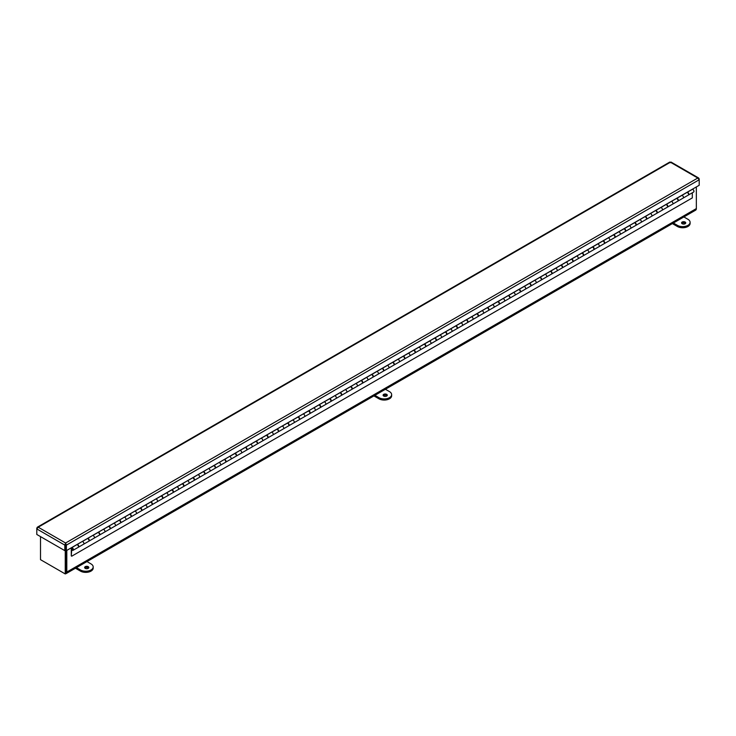 <?xml version="1.0" encoding="UTF-8"?>
<svg xmlns="http://www.w3.org/2000/svg" width="736" height="736" viewBox="0 0 736 736"><rect width="100%" height="100%" fill="white"/><g stroke="black" fill="none" stroke-linecap="round" stroke-linejoin="round"><path stroke-width="1.1" d="M696.348 186.926L696.348 208.582L66.801 572.047A3.422 1.978 60 0 1 66.093 573.62A3.422 1.978 60 0 1 65.541 573.776M66.093 573.62L695.64 210.156A3.422 1.978 -120 0 0 696.348 208.582L696.044 209.751M42.927 561.062A3.422 1.978 60 0 1 42.918 561.053L64.382 573.445A3.422 1.978 60 0 1 64.382 573.445M66.801 572.047L66.801 550.39M65.246 550.381L65.246 573.942L66.019 573.5L66.019 550.427L66.019 571.596A2.328 1.343 60 0 1 65.541 572.663M65.246 573.942L40.508 559.664L40.508 536.599M685.124 223.744A2.088 1.205 180 0 1 682.852 224.002A2.088 1.205 180 0 1 681.554 222.888A2.088 1.205 180 0 1 682.171 222.033A2.088 1.205 180 0 1 684.452 221.775A2.088 1.205 180 0 1 685.74 222.888A2.088 1.205 180 0 1 685.124 223.744M685.492 223.459A2.088 1.205 -0 0 0 682.171 223.174A2.088 1.205 -0 0 0 681.803 223.459M672.364 223.588L677.405 226.495A7.434 4.296 -0 0 0 687.921 226.495A7.434 4.296 -0 0 0 690.101 223.459L690.101 222.318A7.434 4.296 -0 0 0 687.921 219.282L683.873 216.945M673.357 223.017L677.405 225.354A7.434 4.296 -0 0 0 687.921 225.354A7.434 4.296 -0 0 0 690.101 222.318M386.667 396.051A2.088 1.205 180 0 1 384.385 396.318A2.088 1.205 180 0 1 383.097 395.204A2.088 1.205 180 0 1 383.714 394.349A2.088 1.205 180 0 1 385.986 394.082A2.088 1.205 180 0 1 387.283 395.204A2.088 1.205 180 0 1 386.667 396.051M387.035 395.766A2.088 1.205 -0 0 0 383.714 395.48A2.088 1.205 -0 0 0 383.346 395.766M373.906 395.904L378.948 398.802A7.434 4.296 -0 0 0 389.464 398.802A7.434 4.296 -0 0 0 391.644 395.766L391.644 394.634A7.434 4.296 -0 0 0 389.464 391.598L385.416 389.261M374.9 395.333L378.948 397.67A7.434 4.296 -0 0 0 389.464 397.67A7.434 4.296 -0 0 0 391.644 394.634M88.21 568.367A2.088 1.205 180 0 1 85.928 568.634A2.088 1.205 180 0 1 84.64 567.511A2.088 1.205 180 0 1 85.247 566.656A2.088 1.205 180 0 1 87.529 566.398A2.088 1.205 180 0 1 88.826 567.511A2.088 1.205 180 0 1 88.21 568.367M88.578 568.082A2.088 1.205 -0 0 0 85.247 567.796A2.088 1.205 -0 0 0 84.888 568.082M75.449 568.21L80.482 571.118A7.434 4.296 -0 0 0 91.006 571.118A7.434 4.296 -0 0 0 93.187 568.082L93.187 566.941A7.434 4.296 -0 0 0 91.006 563.905L86.958 561.568M76.434 567.64L80.482 569.977A7.434 4.296 -0 0 0 91.006 569.977A7.434 4.296 -0 0 0 93.187 566.941M37.094 528.2L37.288 527.224L38.226 527.206L36.8 528.936L64.814 545.109L65.596 543.012L66.387 545.109L699.2 179.759L697.774 178.029L698.712 178.038L698.906 179.023M671.186 162.674L669.613 162.674M36.8 528.034L36.8 534.465L64.814 550.638L64.814 545.109L65.587 544.658L65.596 543.012L38.226 527.206L670.404 162.224L697.774 178.029L65.596 543.012M65.596 543.904L66.387 545.109L66.387 550.638L699.2 185.279L699.2 178.848M64.814 550.638L65.587 550.188L65.587 544.658L65.605 550.188L66.387 550.638M678.04 201.029L688.243 195.141A1.49 0.856 -120 0 0 688.556 194.46A1.49 0.856 -120 0 0 687.902 192.961A1.49 0.856 -120 0 0 686.752 192.565L681.784 195.436A1.49 0.856 60 0 1 682.879 195.997A1.49 0.856 60 0 1 683.45 197.404A1.49 0.856 60 0 1 683.146 198.085A1.49 0.856 -120 0 0 683.45 197.404A1.49 0.856 -120 0 0 682.879 195.997A1.49 0.856 -120 0 0 681.784 195.454L676.688 198.398A1.49 0.856 60 0 1 677.782 198.941A1.49 0.856 60 0 1 678.353 200.348A1.49 0.856 60 0 1 678.04 201.029A1.49 0.856 60 0 1 677.865 201.094M676.237 198.637L666.163 204.47A1.49 0.856 60 0 1 667.258 205.013A1.49 0.856 60 0 1 667.828 206.42A1.49 0.856 60 0 1 667.524 207.101L672.621 204.157A1.49 0.856 -120 0 0 672.934 203.476A1.49 0.856 -120 0 0 672.364 202.069A1.49 0.856 -120 0 0 671.269 201.526A1.49 0.856 60 0 1 672.364 202.069A1.49 0.856 60 0 1 672.934 203.476A1.49 0.856 60 0 1 672.621 204.157L677.727 201.213A1.49 0.856 -120 0 0 678.031 200.532A1.49 0.856 -120 0 0 677.387 199.033A1.49 0.856 -120 0 0 676.237 198.637L676.246 198.536M665.721 204.709L655.647 210.542A1.49 0.856 60 0 1 656.742 211.085A1.49 0.856 60 0 1 657.312 212.492A1.49 0.856 60 0 1 657 213.173L662.106 210.229A1.49 0.856 -120 0 0 662.409 209.548A1.49 0.856 -120 0 0 661.839 208.141A1.49 0.856 -120 0 0 660.753 207.598A1.49 0.856 60 0 1 661.839 208.141A1.49 0.856 60 0 1 662.409 209.548A1.49 0.856 60 0 1 662.106 210.229L667.212 207.285A1.49 0.856 -120 0 0 667.515 206.604A1.49 0.856 -120 0 0 666.862 205.105A1.49 0.856 -120 0 0 665.721 204.709L665.73 204.608M655.206 210.781L645.132 216.614A1.49 0.856 60 0 1 646.226 217.157A1.49 0.856 60 0 1 646.797 218.564A1.49 0.856 60 0 1 646.484 219.245L651.59 216.301A1.49 0.856 -120 0 0 651.894 215.62A1.49 0.856 -120 0 0 651.323 214.213A1.49 0.856 -120 0 0 650.228 213.67A1.49 0.856 60 0 1 651.323 214.213A1.49 0.856 60 0 1 651.894 215.62A1.49 0.856 60 0 1 651.59 216.301L656.687 213.357A1.49 0.856 -120 0 0 657 212.676A1.49 0.856 -120 0 0 656.346 211.177A1.49 0.856 -120 0 0 655.206 210.781L655.206 210.68M644.681 216.853L634.616 222.695A1.49 0.856 60 0 1 635.702 223.229A1.49 0.856 60 0 1 636.272 224.636A1.49 0.856 60 0 1 635.968 225.317L641.065 222.373A1.49 0.856 -120 0 0 641.378 221.692A1.49 0.856 -120 0 0 640.808 220.285A1.49 0.856 -120 0 0 639.713 219.742A1.49 0.856 60 0 1 640.808 220.285A1.49 0.856 60 0 1 641.378 221.692A1.49 0.856 60 0 1 641.065 222.373L646.171 219.429A1.49 0.856 -120 0 0 646.475 218.748A1.49 0.856 -120 0 0 645.831 217.249A1.49 0.856 -120 0 0 644.681 216.853L644.69 216.752M634.165 222.925L624.091 228.767A1.49 0.856 60 0 1 625.186 229.301A1.49 0.856 60 0 1 625.756 230.708A1.49 0.856 60 0 1 625.453 231.389L630.55 228.445A1.49 0.856 -120 0 0 630.862 227.764A1.49 0.856 -120 0 0 630.292 226.357A1.49 0.856 -120 0 0 629.197 225.823A1.49 0.856 60 0 1 630.292 226.357A1.49 0.856 60 0 1 630.862 227.764A1.49 0.856 60 0 1 630.55 228.445L635.656 225.501A1.49 0.856 -120 0 0 635.959 224.82A1.49 0.856 -120 0 0 635.315 223.321A1.49 0.856 -120 0 0 634.165 222.925L634.174 222.824M623.65 228.997L613.576 234.839A1.49 0.856 60 0 1 614.67 235.373A1.49 0.856 60 0 1 615.241 236.79A1.49 0.856 60 0 1 614.928 237.47L620.034 234.517A1.49 0.856 -120 0 0 620.338 233.836A1.49 0.856 -120 0 0 619.767 232.429A1.49 0.856 -120 0 0 618.672 231.895A1.49 0.856 60 0 1 619.767 232.429A1.49 0.856 60 0 1 620.338 233.836A1.49 0.856 60 0 1 620.034 234.517L625.131 231.573A1.49 0.856 -120 0 0 625.444 230.892A1.49 0.856 -120 0 0 624.79 229.402A1.49 0.856 -120 0 0 623.65 228.997L623.65 228.896M613.125 235.069L603.06 240.911A1.49 0.856 60 0 1 604.146 241.445A1.49 0.856 60 0 1 604.716 242.862A1.49 0.856 60 0 1 604.412 243.542L609.509 240.589A1.49 0.856 -120 0 0 609.822 239.908A1.49 0.856 -120 0 0 609.252 238.501A1.49 0.856 -120 0 0 608.157 237.967A1.49 0.856 60 0 1 609.252 238.501A1.49 0.856 60 0 1 609.822 239.908A1.49 0.856 60 0 1 609.509 240.589L614.615 237.645A1.49 0.856 -120 0 0 614.919 236.964A1.49 0.856 -120 0 0 614.275 235.474A1.49 0.856 -120 0 0 613.125 235.069L613.134 234.968M602.609 241.141L592.535 246.983A1.49 0.856 60 0 1 593.63 247.517A1.49 0.856 60 0 1 594.2 248.934A1.49 0.856 60 0 1 593.897 249.614L598.994 246.67A1.49 0.856 -120 0 0 599.306 245.99A1.49 0.856 -120 0 0 598.736 244.573A1.49 0.856 -120 0 0 597.641 244.039A1.49 0.856 60 0 1 598.736 244.573A1.49 0.856 60 0 1 599.306 245.99A1.49 0.856 60 0 1 598.994 246.67L604.1 243.717A1.49 0.856 -120 0 0 604.403 243.036A1.49 0.856 -120 0 0 603.759 241.546A1.49 0.856 -120 0 0 602.609 241.141L602.618 241.04M592.094 247.213L582.02 253.055A1.49 0.856 60 0 1 583.114 253.589A1.49 0.856 60 0 1 583.685 255.006A1.49 0.856 60 0 1 583.372 255.686L588.478 252.742A1.49 0.856 -120 0 0 588.782 252.062A1.49 0.856 -120 0 0 588.211 250.645A1.49 0.856 -120 0 0 587.126 250.111A1.49 0.856 60 0 1 588.211 250.645A1.49 0.856 60 0 1 588.782 252.062A1.49 0.856 60 0 1 588.478 252.742L593.575 249.789A1.49 0.856 -120 0 0 593.888 249.108A1.49 0.856 -120 0 0 593.234 247.618A1.49 0.856 -120 0 0 592.094 247.213L592.103 247.112M581.569 253.294L571.504 259.127A1.49 0.856 60 0 1 572.599 259.67A1.49 0.856 60 0 1 573.169 261.078A1.49 0.856 60 0 1 572.856 261.758L577.962 258.814A1.49 0.856 -120 0 0 578.266 258.134A1.49 0.856 -120 0 0 577.696 256.717A1.49 0.856 -120 0 0 576.601 256.183A1.49 0.856 60 0 1 577.696 256.717A1.49 0.856 60 0 1 578.266 258.134A1.49 0.856 60 0 1 577.962 258.814L583.059 255.87A1.49 0.856 -120 0 0 583.372 255.19A1.49 0.856 -120 0 0 582.719 253.69A1.49 0.856 -120 0 0 581.569 253.294L581.578 253.184M571.053 259.366L560.979 265.199A1.49 0.856 60 0 1 562.074 265.742A1.49 0.856 60 0 1 562.644 267.15A1.49 0.856 60 0 1 562.341 267.83L567.438 264.886A1.49 0.856 -120 0 0 567.75 264.206A1.49 0.856 -120 0 0 567.18 262.798A1.49 0.856 -120 0 0 566.085 262.255A1.49 0.856 60 0 1 567.18 262.798A1.49 0.856 60 0 1 567.75 264.206A1.49 0.856 60 0 1 567.438 264.886L572.544 261.942A1.49 0.856 -120 0 0 572.847 261.262A1.49 0.856 -120 0 0 572.203 259.762A1.49 0.856 -120 0 0 571.053 259.366L571.062 259.265M560.538 265.438L550.464 271.271A1.49 0.856 60 0 1 551.558 271.814A1.49 0.856 60 0 1 552.129 273.222A1.49 0.856 60 0 1 551.816 273.902L556.922 270.958A1.49 0.856 -120 0 0 557.226 270.278A1.49 0.856 -120 0 0 556.655 268.87A1.49 0.856 -120 0 0 555.57 268.327A1.49 0.856 60 0 1 556.655 268.87A1.49 0.856 60 0 1 557.226 270.278A1.49 0.856 60 0 1 556.922 270.958L562.019 268.014A1.49 0.856 -120 0 0 562.332 267.334A1.49 0.856 -120 0 0 561.678 265.834A1.49 0.856 -120 0 0 560.538 265.438L560.547 265.337M550.022 271.51L539.948 277.343A1.49 0.856 60 0 1 541.043 277.886A1.49 0.856 60 0 1 541.613 279.294A1.49 0.856 60 0 1 541.3 279.974L546.406 277.03A1.49 0.856 -120 0 0 546.71 276.35A1.49 0.856 -120 0 0 546.14 274.942A1.49 0.856 -120 0 0 545.045 274.399A1.49 0.856 60 0 1 546.14 274.942A1.49 0.856 60 0 1 546.71 276.35A1.49 0.856 60 0 1 546.406 277.03L551.503 274.086A1.49 0.856 -120 0 0 551.816 273.406A1.49 0.856 -120 0 0 551.163 271.906A1.49 0.856 -120 0 0 550.022 271.51L550.022 271.409M539.497 277.582L529.432 283.415A1.49 0.856 60 0 1 530.518 283.958A1.49 0.856 60 0 1 531.088 285.366A1.49 0.856 60 0 1 530.785 286.046L535.882 283.102A1.49 0.856 -120 0 0 536.194 282.422A1.49 0.856 -120 0 0 535.624 281.014A1.49 0.856 -120 0 0 534.529 280.471A1.49 0.856 60 0 1 535.624 281.014A1.49 0.856 60 0 1 536.194 282.422A1.49 0.856 60 0 1 535.882 283.102L540.988 280.158A1.49 0.856 -120 0 0 541.291 279.478A1.49 0.856 -120 0 0 540.647 277.978A1.49 0.856 -120 0 0 539.497 277.582L539.506 277.481M528.982 283.654L518.908 289.487A1.49 0.856 60 0 1 520.002 290.03A1.49 0.856 60 0 1 520.573 291.438A1.49 0.856 60 0 1 520.269 292.118L525.366 289.174A1.49 0.856 -120 0 0 525.679 288.494A1.49 0.856 -120 0 0 525.108 287.086A1.49 0.856 -120 0 0 524.014 286.543A1.49 0.856 60 0 1 525.108 287.086A1.49 0.856 60 0 1 525.679 288.494A1.49 0.856 60 0 1 525.366 289.174L530.472 286.23A1.49 0.856 -120 0 0 530.776 285.55A1.49 0.856 -120 0 0 530.132 284.05A1.49 0.856 -120 0 0 528.982 283.654L528.991 283.553M518.466 289.726L508.392 295.568A1.49 0.856 60 0 1 509.487 296.102A1.49 0.856 60 0 1 510.057 297.51A1.49 0.856 60 0 1 509.744 298.19L514.85 295.246A1.49 0.856 -120 0 0 515.154 294.566A1.49 0.856 -120 0 0 514.584 293.158A1.49 0.856 -120 0 0 513.489 292.615A1.49 0.856 60 0 1 514.584 293.158A1.49 0.856 60 0 1 515.154 294.566A1.49 0.856 60 0 1 514.85 295.246L519.947 292.302A1.49 0.856 -120 0 0 520.26 291.622A1.49 0.856 -120 0 0 519.607 290.122A1.49 0.856 -120 0 0 518.466 289.726L518.466 289.625M507.941 295.798L497.876 301.64A1.49 0.856 60 0 1 498.962 302.174A1.49 0.856 60 0 1 499.532 303.582A1.49 0.856 60 0 1 499.229 304.262L504.326 301.318A1.49 0.856 -120 0 0 504.638 300.638A1.49 0.856 -120 0 0 504.068 299.23A1.49 0.856 -120 0 0 502.973 298.687A1.49 0.856 60 0 1 504.068 299.23A1.49 0.856 60 0 1 504.638 300.638A1.49 0.856 60 0 1 504.326 301.318L509.432 298.374A1.49 0.856 -120 0 0 509.735 297.694A1.49 0.856 -120 0 0 509.091 296.194A1.49 0.856 -120 0 0 507.941 295.798L507.95 295.697M497.426 301.87L487.352 307.712A1.49 0.856 60 0 1 488.446 308.246A1.49 0.856 60 0 1 489.017 309.654A1.49 0.856 60 0 1 488.713 310.334L493.81 307.39A1.49 0.856 -120 0 0 494.123 306.71A1.49 0.856 -120 0 0 493.552 305.302A1.49 0.856 -120 0 0 492.458 304.768A1.49 0.856 60 0 1 493.552 305.302A1.49 0.856 60 0 1 494.123 306.71A1.49 0.856 60 0 1 493.81 307.39L498.916 304.446A1.49 0.856 -120 0 0 499.22 303.766A1.49 0.856 -120 0 0 498.576 302.266A1.49 0.856 -120 0 0 497.426 301.87L497.435 301.769M486.91 307.942L476.836 313.784A1.49 0.856 60 0 1 477.931 314.318A1.49 0.856 60 0 1 478.501 315.735A1.49 0.856 60 0 1 478.188 316.416L483.294 313.462A1.49 0.856 -120 0 0 483.598 312.782A1.49 0.856 -120 0 0 483.028 311.374A1.49 0.856 -120 0 0 481.942 310.84A1.49 0.856 60 0 1 483.028 311.374A1.49 0.856 60 0 1 483.598 312.782A1.49 0.856 60 0 1 483.294 313.462L488.391 310.518A1.49 0.856 -120 0 0 488.704 309.838A1.49 0.856 -120 0 0 488.051 308.347A1.49 0.856 -120 0 0 486.91 307.942L486.919 307.841M476.385 314.014L466.32 319.856A1.49 0.856 60 0 1 467.415 320.39A1.49 0.856 60 0 1 467.986 321.807A1.49 0.856 60 0 1 467.673 322.488L472.779 319.534A1.49 0.856 -120 0 0 473.082 318.854A1.49 0.856 -120 0 0 472.512 317.446A1.49 0.856 -120 0 0 471.417 316.912A1.49 0.856 60 0 1 472.512 317.446A1.49 0.856 60 0 1 473.082 318.854A1.49 0.856 60 0 1 472.779 319.534L477.876 316.59A1.49 0.856 -120 0 0 478.188 315.91A1.49 0.856 -120 0 0 477.535 314.419A1.49 0.856 -120 0 0 476.385 314.014L476.394 313.913M465.87 320.086L455.796 325.928A1.49 0.856 60 0 1 456.89 326.462A1.49 0.856 60 0 1 457.461 327.879A1.49 0.856 60 0 1 457.157 328.56L462.254 325.616A1.49 0.856 -120 0 0 462.567 324.935A1.49 0.856 -120 0 0 461.996 323.518A1.49 0.856 -120 0 0 460.902 322.984A1.49 0.856 60 0 1 461.996 323.518A1.49 0.856 60 0 1 462.567 324.935A1.49 0.856 60 0 1 462.254 325.616L467.36 322.662A1.49 0.856 -120 0 0 467.664 321.982A1.49 0.856 -120 0 0 467.02 320.491A1.49 0.856 -120 0 0 465.87 320.086L465.879 319.985M455.354 326.158L445.28 332A1.49 0.856 60 0 1 446.375 332.543A1.49 0.856 60 0 1 446.945 333.951A1.49 0.856 60 0 1 446.632 334.632L451.738 331.688A1.49 0.856 -120 0 0 452.042 331.007A1.49 0.856 -120 0 0 451.472 329.59A1.49 0.856 -120 0 0 450.386 329.056A1.49 0.856 60 0 1 451.472 329.59A1.49 0.856 60 0 1 452.042 331.007A1.49 0.856 60 0 1 451.738 331.688L456.835 328.744A1.49 0.856 -120 0 0 457.148 328.054A1.49 0.856 -120 0 0 456.495 326.563A1.49 0.856 -120 0 0 455.354 326.158L455.363 326.057M436.117 340.704L446.32 334.816A1.49 0.856 -120 0 0 446.632 334.135A1.49 0.856 -120 0 0 445.979 332.635A1.49 0.856 -120 0 0 444.838 332.24L439.861 335.101A1.49 0.856 60 0 1 440.956 335.662A1.49 0.856 60 0 1 441.526 337.079A1.49 0.856 60 0 1 441.223 337.76A1.49 0.856 -120 0 0 441.526 337.079A1.49 0.856 -120 0 0 440.956 335.662A1.49 0.856 -120 0 0 439.861 335.128L434.764 338.072A1.49 0.856 60 0 1 435.859 338.615A1.49 0.856 60 0 1 436.43 340.023A1.49 0.856 60 0 1 436.117 340.704A1.49 0.856 60 0 1 435.942 340.768M425.601 346.776L435.804 340.888A1.49 0.856 -120 0 0 436.108 340.207A1.49 0.856 -120 0 0 435.464 338.707A1.49 0.856 -120 0 0 434.314 338.312L429.346 341.173A1.49 0.856 60 0 1 430.44 341.743A1.49 0.856 60 0 1 431.011 343.151A1.49 0.856 60 0 1 430.698 343.832A1.49 0.856 -120 0 0 431.011 343.151A1.49 0.856 -120 0 0 430.44 341.743A1.49 0.856 -120 0 0 429.346 341.2L424.249 344.144A1.49 0.856 60 0 1 425.334 344.687A1.49 0.856 60 0 1 425.905 346.095A1.49 0.856 60 0 1 425.601 346.776A1.49 0.856 60 0 1 425.426 346.84M415.086 352.848L425.288 346.96A1.49 0.856 -120 0 0 425.592 346.279A1.49 0.856 -120 0 0 424.948 344.779A1.49 0.856 -120 0 0 423.798 344.384L418.83 347.254A1.49 0.856 60 0 1 419.925 347.815A1.49 0.856 60 0 1 420.495 349.223A1.49 0.856 60 0 1 420.182 349.904A1.49 0.856 -120 0 0 420.495 349.223A1.49 0.856 -120 0 0 419.925 347.815A1.49 0.856 -120 0 0 418.83 347.272L413.724 350.216A1.49 0.856 60 0 1 414.819 350.759A1.49 0.856 60 0 1 415.389 352.167A1.49 0.856 60 0 1 415.086 352.848A1.49 0.856 60 0 1 414.911 352.912M404.561 358.92L414.764 353.032A1.49 0.856 -120 0 0 415.076 352.351A1.49 0.856 -120 0 0 414.423 350.851A1.49 0.856 -120 0 0 413.282 350.456L408.305 353.326A1.49 0.856 60 0 1 409.4 353.887A1.49 0.856 60 0 1 409.97 355.295A1.49 0.856 60 0 1 409.667 355.976A1.49 0.856 -120 0 0 409.97 355.295A1.49 0.856 -120 0 0 409.4 353.887A1.49 0.856 -120 0 0 408.305 353.344L403.208 356.288A1.49 0.856 60 0 1 404.303 356.831A1.49 0.856 60 0 1 404.874 358.239A1.49 0.856 60 0 1 404.561 358.92A1.49 0.856 60 0 1 404.386 358.984M394.045 364.992L404.248 359.104A1.49 0.856 -120 0 0 404.552 358.423A1.49 0.856 -120 0 0 403.908 356.923A1.49 0.856 -120 0 0 402.758 356.528L397.79 359.398A1.49 0.856 60 0 1 398.884 359.959A1.49 0.856 60 0 1 399.455 361.367A1.49 0.856 60 0 1 399.142 362.048A1.49 0.856 -120 0 0 399.455 361.367A1.49 0.856 -120 0 0 398.884 359.959A1.49 0.856 -120 0 0 397.79 359.416L392.693 362.36A1.49 0.856 60 0 1 393.778 362.903A1.49 0.856 60 0 1 394.349 364.311A1.49 0.856 60 0 1 394.045 364.992A1.49 0.856 60 0 1 393.87 365.056M383.53 371.064L393.732 365.176A1.49 0.856 -120 0 0 394.036 364.495A1.49 0.856 -120 0 0 393.392 362.995A1.49 0.856 -120 0 0 392.242 362.6L387.274 365.47A1.49 0.856 60 0 1 388.369 366.031A1.49 0.856 60 0 1 388.939 367.439A1.49 0.856 60 0 1 388.626 368.12A1.49 0.856 -120 0 0 388.939 367.439A1.49 0.856 -120 0 0 388.369 366.031A1.49 0.856 -120 0 0 387.274 365.488L382.168 368.432A1.49 0.856 60 0 1 383.263 368.975A1.49 0.856 60 0 1 383.833 370.383A1.49 0.856 60 0 1 383.53 371.064A1.49 0.856 60 0 1 383.355 371.128M373.005 377.136L383.208 371.248A1.49 0.856 -120 0 0 383.52 370.567A1.49 0.856 -120 0 0 382.867 369.067A1.49 0.856 -120 0 0 381.726 368.672L376.758 371.542A1.49 0.856 60 0 1 377.844 372.103A1.49 0.856 60 0 1 378.414 373.511A1.49 0.856 60 0 1 378.111 374.192A1.49 0.856 -120 0 0 378.414 373.511A1.49 0.856 -120 0 0 377.844 372.103A1.49 0.856 -120 0 0 376.758 371.56L371.652 374.514A1.49 0.856 60 0 1 372.747 375.047A1.49 0.856 60 0 1 373.318 376.455A1.49 0.856 60 0 1 373.005 377.136A1.49 0.856 60 0 1 372.83 377.2M371.202 374.744L361.137 380.586A1.49 0.856 60 0 1 362.232 381.119A1.49 0.856 60 0 1 362.802 382.527A1.49 0.856 60 0 1 362.489 383.208L367.595 380.264A1.49 0.856 -120 0 0 367.899 379.583A1.49 0.856 -120 0 0 367.328 378.175A1.49 0.856 -120 0 0 366.234 377.632A1.49 0.856 60 0 1 367.328 378.175A1.49 0.856 60 0 1 367.899 379.583A1.49 0.856 60 0 1 367.595 380.264L372.692 377.32A1.49 0.856 -120 0 0 373.005 376.639A1.49 0.856 -120 0 0 372.352 375.139A1.49 0.856 -120 0 0 371.202 374.744L371.211 374.642M355.718 383.585L350.612 386.658A1.49 0.856 60 0 1 351.707 387.191A1.49 0.856 60 0 1 352.277 388.599A1.49 0.856 60 0 1 351.974 389.28L357.07 386.336A1.49 0.856 -120 0 0 357.383 385.655A1.49 0.856 -120 0 0 356.813 384.247A1.49 0.856 -120 0 0 355.718 383.714A1.49 0.856 60 0 1 356.813 384.247A1.49 0.856 60 0 1 357.383 385.655A1.49 0.856 60 0 1 357.07 386.336L362.176 383.392A1.49 0.856 -120 0 0 362.48 382.711A1.49 0.856 -120 0 0 361.836 381.211A1.49 0.856 -120 0 0 360.686 380.816L360.695 380.714M345.202 389.666L340.096 392.73A1.49 0.856 60 0 1 341.191 393.263A1.49 0.856 60 0 1 341.762 394.68A1.49 0.856 60 0 1 341.449 395.361L346.555 392.408A1.49 0.856 -120 0 0 346.858 391.727A1.49 0.856 -120 0 0 346.288 390.319A1.49 0.856 -120 0 0 345.202 389.786A1.49 0.856 60 0 1 346.288 390.319A1.49 0.856 60 0 1 346.858 391.727A1.49 0.856 60 0 1 346.555 392.408L351.652 389.464A1.49 0.856 -120 0 0 351.964 388.783A1.49 0.856 -120 0 0 351.311 387.292A1.49 0.856 -120 0 0 350.17 386.888L345.202 389.758M334.678 395.738L329.581 398.802A1.49 0.856 60 0 1 330.676 399.335A1.49 0.856 60 0 1 331.246 400.752A1.49 0.856 60 0 1 330.933 401.433L336.039 398.489A1.49 0.856 -120 0 0 336.343 397.799A1.49 0.856 -120 0 0 335.772 396.391A1.49 0.856 -120 0 0 334.678 395.858A1.49 0.856 60 0 1 335.772 396.391A1.49 0.856 60 0 1 336.343 397.799A1.49 0.856 60 0 1 336.039 398.489L341.136 395.536A1.49 0.856 -120 0 0 341.449 394.855A1.49 0.856 -120 0 0 340.796 393.364A1.49 0.856 -120 0 0 339.655 392.96L339.655 392.858M324.162 401.81L319.065 404.874A1.49 0.856 60 0 1 320.151 405.407A1.49 0.856 60 0 1 320.721 406.824A1.49 0.856 60 0 1 320.418 407.505L325.514 404.561A1.49 0.856 -120 0 0 325.827 403.88A1.49 0.856 -120 0 0 325.257 402.463A1.49 0.856 -120 0 0 324.162 401.93A1.49 0.856 60 0 1 325.257 402.463A1.49 0.856 60 0 1 325.827 403.88A1.49 0.856 60 0 1 325.514 404.561L330.62 401.608A1.49 0.856 -120 0 0 330.924 400.927A1.49 0.856 -120 0 0 330.28 399.436A1.49 0.856 -120 0 0 329.13 399.032L329.139 398.93M313.646 407.882L308.54 410.946A1.49 0.856 60 0 1 309.635 411.488A1.49 0.856 60 0 1 310.206 412.896A1.49 0.856 60 0 1 309.902 413.577L314.999 410.633A1.49 0.856 -120 0 0 315.312 409.952A1.49 0.856 -120 0 0 314.741 408.535A1.49 0.856 -120 0 0 313.646 408.002A1.49 0.856 60 0 1 314.741 408.535A1.49 0.856 60 0 1 315.312 409.952A1.49 0.856 60 0 1 314.999 410.633L320.105 407.689A1.49 0.856 -120 0 0 320.408 407.008A1.49 0.856 -120 0 0 319.764 405.508A1.49 0.856 -120 0 0 318.614 405.104L313.646 407.974M303.122 413.954L298.025 417.018A1.49 0.856 60 0 1 299.12 417.56A1.49 0.856 60 0 1 299.69 418.968A1.49 0.856 60 0 1 299.377 419.649L304.483 416.705A1.49 0.856 -120 0 0 304.787 416.024A1.49 0.856 -120 0 0 304.216 414.607A1.49 0.856 -120 0 0 303.122 414.074A1.49 0.856 60 0 1 304.216 414.607A1.49 0.856 60 0 1 304.787 416.024A1.49 0.856 60 0 1 304.483 416.705L309.58 413.761A1.49 0.856 -120 0 0 309.893 413.08A1.49 0.856 -120 0 0 309.24 411.58A1.49 0.856 -120 0 0 308.099 411.185L308.099 411.074M292.606 420.026L287.509 423.09A1.49 0.856 60 0 1 288.595 423.632A1.49 0.856 60 0 1 289.165 425.04A1.49 0.856 60 0 1 288.862 425.721L293.958 422.777A1.49 0.856 -120 0 0 294.271 422.096A1.49 0.856 -120 0 0 293.701 420.688A1.49 0.856 -120 0 0 292.606 420.146A1.49 0.856 60 0 1 293.701 420.688A1.49 0.856 60 0 1 294.271 422.096A1.49 0.856 60 0 1 293.958 422.777L299.064 419.833A1.49 0.856 -120 0 0 299.368 419.152A1.49 0.856 -120 0 0 298.724 417.652A1.49 0.856 -120 0 0 297.574 417.257L297.583 417.156M282.09 426.098L276.984 429.162A1.49 0.856 60 0 1 278.079 429.704A1.49 0.856 60 0 1 278.65 431.112A1.49 0.856 60 0 1 278.346 431.793L283.443 428.849A1.49 0.856 -120 0 0 283.756 428.168A1.49 0.856 -120 0 0 283.185 426.76A1.49 0.856 -120 0 0 282.09 426.218A1.49 0.856 60 0 1 283.185 426.76A1.49 0.856 60 0 1 283.756 428.168A1.49 0.856 60 0 1 283.443 428.849L288.549 425.905A1.49 0.856 -120 0 0 288.852 425.224A1.49 0.856 -120 0 0 288.208 423.724A1.49 0.856 -120 0 0 287.058 423.329L282.09 426.199M271.575 432.17L266.469 435.234A1.49 0.856 60 0 1 267.564 435.776A1.49 0.856 60 0 1 268.134 437.184A1.49 0.856 60 0 1 267.821 437.865L272.927 434.921A1.49 0.856 -120 0 0 273.231 434.24A1.49 0.856 -120 0 0 272.66 432.832A1.49 0.856 -120 0 0 271.575 432.29A1.49 0.856 60 0 1 272.66 432.832A1.49 0.856 60 0 1 273.231 434.24A1.49 0.856 60 0 1 272.927 434.921L278.024 431.977A1.49 0.856 -120 0 0 278.337 431.296A1.49 0.856 -120 0 0 277.684 429.796A1.49 0.856 -120 0 0 276.543 429.401L276.552 429.3M261.05 438.242L255.953 441.306A1.49 0.856 60 0 1 257.048 441.848A1.49 0.856 60 0 1 257.618 443.256A1.49 0.856 60 0 1 257.306 443.937L262.412 440.993A1.49 0.856 -120 0 0 262.715 440.312A1.49 0.856 -120 0 0 262.145 438.904A1.49 0.856 -120 0 0 261.05 438.362A1.49 0.856 60 0 1 262.145 438.904A1.49 0.856 60 0 1 262.715 440.312A1.49 0.856 60 0 1 262.412 440.993L267.508 438.049A1.49 0.856 -120 0 0 267.821 437.368A1.49 0.856 -120 0 0 267.168 435.868A1.49 0.856 -120 0 0 266.018 435.473L266.027 435.372M250.534 444.314L245.428 447.378A1.49 0.856 60 0 1 246.523 447.92A1.49 0.856 60 0 1 247.094 449.328A1.49 0.856 60 0 1 246.79 450.009L251.887 447.065A1.49 0.856 -120 0 0 252.2 446.384A1.49 0.856 -120 0 0 251.629 444.976A1.49 0.856 -120 0 0 250.534 444.434A1.49 0.856 60 0 1 251.629 444.976A1.49 0.856 60 0 1 252.2 446.384A1.49 0.856 60 0 1 251.887 447.065L256.993 444.121A1.49 0.856 -120 0 0 257.296 443.44A1.49 0.856 -120 0 0 256.652 441.94A1.49 0.856 -120 0 0 255.502 441.545L250.534 444.415M240.019 450.386L234.913 453.459A1.49 0.856 60 0 1 236.008 453.992A1.49 0.856 60 0 1 236.578 455.4A1.49 0.856 60 0 1 236.265 456.081L241.371 453.137A1.49 0.856 -120 0 0 241.675 452.456A1.49 0.856 -120 0 0 241.104 451.048A1.49 0.856 -120 0 0 240.019 450.506A1.49 0.856 60 0 1 241.104 451.048A1.49 0.856 60 0 1 241.675 452.456A1.49 0.856 60 0 1 241.371 453.137L246.468 450.193A1.49 0.856 -120 0 0 246.781 449.512A1.49 0.856 -120 0 0 246.128 448.012A1.49 0.856 -120 0 0 244.987 447.617L244.996 447.516M229.494 456.458L224.397 459.531A1.49 0.856 60 0 1 225.492 460.064A1.49 0.856 60 0 1 226.062 461.472A1.49 0.856 60 0 1 225.75 462.153L230.856 459.209A1.49 0.856 -120 0 0 231.159 458.528A1.49 0.856 -120 0 0 230.589 457.12A1.49 0.856 -120 0 0 229.494 456.578A1.49 0.856 60 0 1 230.589 457.12A1.49 0.856 60 0 1 231.159 458.528A1.49 0.856 60 0 1 230.856 459.209L235.952 456.265A1.49 0.856 -120 0 0 236.265 455.584A1.49 0.856 -120 0 0 235.612 454.084A1.49 0.856 -120 0 0 234.471 453.689L234.471 453.588M218.978 462.53L213.882 465.603A1.49 0.856 60 0 1 214.967 466.136A1.49 0.856 60 0 1 215.538 467.544A1.49 0.856 60 0 1 215.234 468.234L220.331 465.281A1.49 0.856 -120 0 0 220.644 464.6A1.49 0.856 -120 0 0 220.073 463.192A1.49 0.856 -120 0 0 218.978 462.659A1.49 0.856 60 0 1 220.073 463.192A1.49 0.856 60 0 1 220.644 464.6A1.49 0.856 60 0 1 220.331 465.281L225.437 462.337A1.49 0.856 -120 0 0 225.74 461.656A1.49 0.856 -120 0 0 225.096 460.156A1.49 0.856 -120 0 0 223.946 459.761L218.978 462.631M208.463 468.611L203.357 471.675A1.49 0.856 60 0 1 204.452 472.208A1.49 0.856 60 0 1 205.022 473.625A1.49 0.856 60 0 1 204.718 474.306L209.815 471.353A1.49 0.856 -120 0 0 210.128 470.672A1.49 0.856 -120 0 0 209.558 469.264A1.49 0.856 -120 0 0 208.463 468.731A1.49 0.856 60 0 1 209.558 469.264A1.49 0.856 60 0 1 210.128 470.672A1.49 0.856 60 0 1 209.815 471.353L214.921 468.409A1.49 0.856 -120 0 0 215.225 467.728A1.49 0.856 -120 0 0 214.581 466.238A1.49 0.856 -120 0 0 213.431 465.833L213.44 465.732M197.938 474.683L192.841 477.747A1.49 0.856 60 0 1 193.936 478.28A1.49 0.856 60 0 1 194.506 479.697A1.49 0.856 60 0 1 194.194 480.378L199.3 477.434A1.49 0.856 -120 0 0 199.603 476.753A1.49 0.856 -120 0 0 199.033 475.336A1.49 0.856 -120 0 0 197.938 474.803A1.49 0.856 60 0 1 199.033 475.336A1.49 0.856 60 0 1 199.603 476.753A1.49 0.856 60 0 1 199.3 477.434L204.396 474.481A1.49 0.856 -120 0 0 204.709 473.8A1.49 0.856 -120 0 0 204.056 472.31A1.49 0.856 -120 0 0 202.915 471.905L202.915 471.804M187.422 480.755L182.326 483.819A1.49 0.856 60 0 1 183.411 484.352A1.49 0.856 60 0 1 183.982 485.769A1.49 0.856 60 0 1 183.678 486.45L188.775 483.506A1.49 0.856 -120 0 0 189.088 482.825A1.49 0.856 -120 0 0 188.517 481.408A1.49 0.856 -120 0 0 187.422 480.875A1.49 0.856 60 0 1 188.517 481.408A1.49 0.856 60 0 1 189.088 482.825A1.49 0.856 60 0 1 188.775 483.506L193.881 480.553A1.49 0.856 -120 0 0 194.184 479.872A1.49 0.856 -120 0 0 193.54 478.382A1.49 0.856 -120 0 0 192.39 477.977L187.422 480.847M176.907 486.827L171.801 489.891A1.49 0.856 60 0 1 172.896 490.434A1.49 0.856 60 0 1 173.466 491.841A1.49 0.856 60 0 1 173.162 492.522L178.259 489.578A1.49 0.856 -120 0 0 178.572 488.897A1.49 0.856 -120 0 0 178.002 487.48A1.49 0.856 -120 0 0 176.907 486.947A1.49 0.856 60 0 1 178.002 487.48A1.49 0.856 60 0 1 178.572 488.897A1.49 0.856 60 0 1 178.259 489.578L183.365 486.634A1.49 0.856 -120 0 0 183.669 485.953A1.49 0.856 -120 0 0 183.025 484.454A1.49 0.856 -120 0 0 181.875 484.049L181.884 483.948M166.391 492.899L161.285 495.963A1.49 0.856 60 0 1 162.38 496.506A1.49 0.856 60 0 1 162.95 497.913A1.49 0.856 60 0 1 162.638 498.594L167.744 495.65A1.49 0.856 -120 0 0 168.047 494.969A1.49 0.856 -120 0 0 167.477 493.552A1.49 0.856 -120 0 0 166.391 493.019A1.49 0.856 60 0 1 167.477 493.552A1.49 0.856 60 0 1 168.047 494.969A1.49 0.856 60 0 1 167.744 495.65L172.84 492.706A1.49 0.856 -120 0 0 173.153 492.025A1.49 0.856 -120 0 0 172.5 490.526A1.49 0.856 -120 0 0 171.359 490.13L171.368 490.02M155.866 498.971L150.77 502.035A1.49 0.856 60 0 1 151.864 502.578A1.49 0.856 60 0 1 152.435 503.985A1.49 0.856 60 0 1 152.122 504.666L157.228 501.722A1.49 0.856 -120 0 0 157.532 501.041A1.49 0.856 -120 0 0 156.961 499.634A1.49 0.856 -120 0 0 155.866 499.091A1.49 0.856 60 0 1 156.961 499.634A1.49 0.856 60 0 1 157.532 501.041A1.49 0.856 60 0 1 157.228 501.722L162.325 498.778A1.49 0.856 -120 0 0 162.638 498.097A1.49 0.856 -120 0 0 161.984 496.598A1.49 0.856 -120 0 0 160.834 496.202L155.866 499.072M145.351 505.043L140.245 508.107A1.49 0.856 60 0 1 141.34 508.65A1.49 0.856 60 0 1 141.91 510.057A1.49 0.856 60 0 1 141.606 510.738L146.703 507.794A1.49 0.856 -120 0 0 147.016 507.113A1.49 0.856 -120 0 0 146.446 505.706A1.49 0.856 -120 0 0 145.351 505.163A1.49 0.856 60 0 1 146.446 505.706A1.49 0.856 60 0 1 147.016 507.113A1.49 0.856 60 0 1 146.703 507.794L151.809 504.85A1.49 0.856 -120 0 0 152.113 504.169A1.49 0.856 -120 0 0 151.469 502.67A1.49 0.856 -120 0 0 150.319 502.274L150.328 502.173M134.835 511.115L129.729 514.179A1.49 0.856 60 0 1 130.824 514.722A1.49 0.856 60 0 1 131.394 516.129A1.49 0.856 60 0 1 131.082 516.81L136.188 513.866A1.49 0.856 -120 0 0 136.491 513.185A1.49 0.856 -120 0 0 135.921 511.778A1.49 0.856 -120 0 0 134.835 511.235A1.49 0.856 60 0 1 135.921 511.778A1.49 0.856 60 0 1 136.491 513.185A1.49 0.856 60 0 1 136.188 513.866L141.284 510.922A1.49 0.856 -120 0 0 141.597 510.241A1.49 0.856 -120 0 0 140.944 508.742A1.49 0.856 -120 0 0 139.803 508.346L139.812 508.245M124.31 517.187L119.214 520.251A1.49 0.856 60 0 1 120.308 520.794A1.49 0.856 60 0 1 120.879 522.201A1.49 0.856 60 0 1 120.566 522.882L125.672 519.938A1.49 0.856 -120 0 0 125.976 519.257A1.49 0.856 -120 0 0 125.405 517.85A1.49 0.856 -120 0 0 124.31 517.307A1.49 0.856 60 0 1 125.405 517.85A1.49 0.856 60 0 1 125.976 519.257A1.49 0.856 60 0 1 125.672 519.938L130.769 516.994A1.49 0.856 -120 0 0 131.082 516.313A1.49 0.856 -120 0 0 130.428 514.814A1.49 0.856 -120 0 0 129.288 514.418L129.288 514.317M113.795 523.259L108.698 526.323A1.49 0.856 60 0 1 109.784 526.866A1.49 0.856 60 0 1 110.354 528.273A1.49 0.856 60 0 1 110.05 528.954L115.147 526.01A1.49 0.856 -120 0 0 115.46 525.329A1.49 0.856 -120 0 0 114.89 523.922A1.49 0.856 -120 0 0 113.795 523.379A1.49 0.856 60 0 1 114.89 523.922A1.49 0.856 60 0 1 115.46 525.329A1.49 0.856 60 0 1 115.147 526.01L120.253 523.066A1.49 0.856 -120 0 0 120.557 522.385A1.49 0.856 -120 0 0 119.913 520.886A1.49 0.856 -120 0 0 118.763 520.49L118.772 520.389M103.279 529.331L98.173 532.404A1.49 0.856 60 0 1 99.268 532.938A1.49 0.856 60 0 1 99.838 534.345A1.49 0.856 60 0 1 99.535 535.026L104.632 532.082A1.49 0.856 -120 0 0 104.944 531.401A1.49 0.856 -120 0 0 104.374 529.994A1.49 0.856 -120 0 0 103.279 529.451A1.49 0.856 60 0 1 104.374 529.994A1.49 0.856 60 0 1 104.944 531.401A1.49 0.856 60 0 1 104.632 532.082L109.738 529.138A1.49 0.856 -120 0 0 110.041 528.457A1.49 0.856 -120 0 0 109.388 526.958A1.49 0.856 -120 0 0 108.247 526.562L108.256 526.461M92.754 535.403L87.658 538.476A1.49 0.856 60 0 1 88.752 539.01A1.49 0.856 60 0 1 89.323 540.417A1.49 0.856 60 0 1 89.01 541.098L94.116 538.154A1.49 0.856 -120 0 0 94.42 537.473A1.49 0.856 -120 0 0 93.849 536.066A1.49 0.856 -120 0 0 92.754 535.532A1.49 0.856 60 0 1 93.849 536.066A1.49 0.856 60 0 1 94.42 537.473A1.49 0.856 60 0 1 94.116 538.154L99.213 535.21A1.49 0.856 -120 0 0 99.526 534.529A1.49 0.856 -120 0 0 98.872 533.03A1.49 0.856 -120 0 0 97.732 532.634L97.732 532.533M82.239 541.475L77.142 544.548A1.49 0.856 60 0 1 78.228 545.082A1.49 0.856 60 0 1 78.798 546.498A1.49 0.856 60 0 1 78.494 547.179L83.591 544.226A1.49 0.856 -120 0 0 83.904 543.545A1.49 0.856 -120 0 0 83.334 542.138A1.49 0.856 -120 0 0 82.239 541.604A1.49 0.856 60 0 1 83.334 542.138A1.49 0.856 60 0 1 83.904 543.545A1.49 0.856 60 0 1 83.591 544.226L88.697 541.282A1.49 0.856 -120 0 0 89.001 540.601A1.49 0.856 -120 0 0 88.357 539.111A1.49 0.856 -120 0 0 87.207 538.706L87.216 538.605M73.076 550.298A1.49 0.856 60 0 1 71.723 549.645L71.282 555.938L71.282 548.403A1.49 0.856 60 0 1 71.594 547.722A1.49 0.856 60 0 1 72.735 548.127A1.49 0.856 60 0 1 73.388 549.617A1.49 0.856 60 0 1 73.076 550.298L78.182 547.354A1.49 0.856 -120 0 0 78.485 546.673A1.49 0.856 -120 0 0 77.841 545.183A1.49 0.856 -120 0 0 76.691 544.778L76.7 544.677M72.947 549.369A0.865 0.497 60 0 1 71.723 548.66A0.865 0.497 60 0 1 72.947 549.369M71.723 556.195L692.309 197.901L692.309 192.795M688.556 194.957L693.662 192.013A1.49 0.856 -120 0 0 693.965 191.332A1.49 0.856 -120 0 0 693.395 189.925A1.49 0.856 -120 0 0 692.309 189.382L687.203 192.326A1.49 0.856 60 0 1 688.298 192.869A1.49 0.856 60 0 1 688.868 194.276A1.49 0.856 60 0 1 688.556 194.957A1.49 0.856 60 0 1 688.381 195.022M71.806 548.706L72.708 549.654L71.806 548.706M677.405 225.354L677.405 226.495M378.948 397.67L378.948 398.802M80.482 569.977L80.482 571.118M698.712 178.038L671.03 162.058M669.778 162.058L37.288 527.224M360.686 380.816L355.718 383.686M339.655 392.96L334.678 395.83M329.13 399.032L324.162 401.902M308.099 411.185L303.122 414.046M297.574 417.257L292.606 420.127M276.543 429.401L271.575 432.271M266.018 435.473L261.05 438.343M244.987 447.617L240.019 450.487M234.471 453.689L229.494 456.559M213.431 465.833L208.463 468.703M202.915 471.905L197.938 474.775M181.875 484.049L176.907 486.919M171.359 490.13L166.391 492.991M150.319 502.274L145.351 505.144M139.803 508.346L134.835 511.216M129.288 514.418L124.31 517.288M118.763 520.49L113.795 523.36M108.247 526.562L103.279 529.432M97.732 532.634L92.754 535.504M87.207 538.706L82.239 541.576M76.691 544.778L71.594 547.722"/></g></svg>
